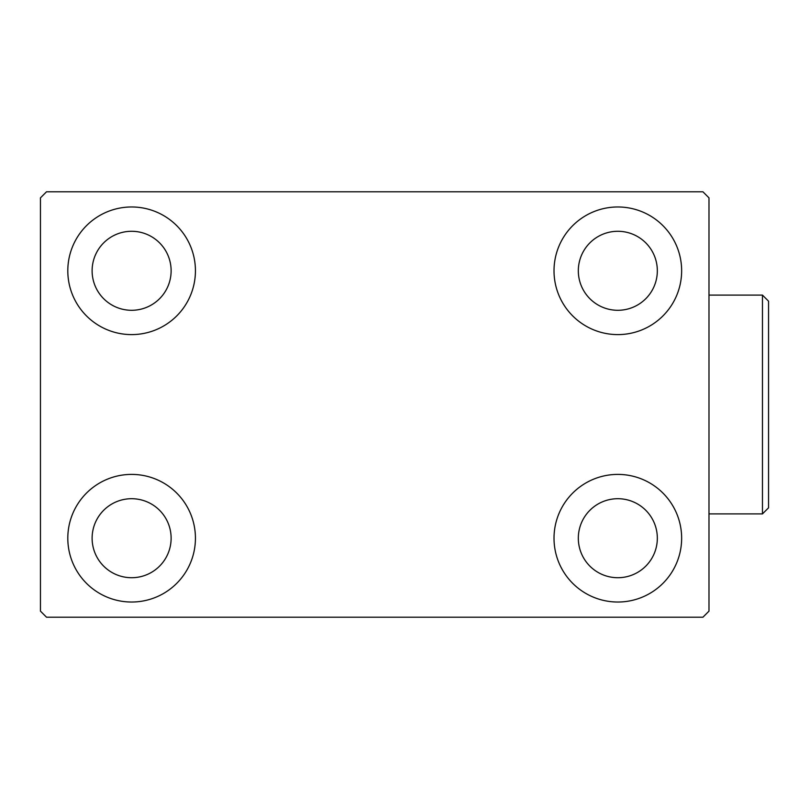 <?xml version="1.0" encoding="UTF-8"?>
<svg xmlns="http://www.w3.org/2000/svg" width="809" height="809" viewBox="0 0 809 809"><rect width="100%" height="100%" fill="white"/><g stroke="black" fill="none" stroke-linecap="round" stroke-linejoin="round"><path stroke-width="1.21" d="M67.804 538.207A63.82 63.82 0 0 1 131.614 474.398A63.82 63.82 0 0 1 195.434 538.207A63.82 63.82 0 0 1 131.614 602.027A63.82 63.82 0 0 1 67.804 538.207M554.013 270.793A63.82 63.82 0 0 1 617.823 206.973A63.82 63.82 0 0 1 681.643 270.793A63.82 63.82 0 0 1 617.823 334.602A63.82 63.82 0 0 1 554.013 270.793M554.013 538.207A63.82 63.82 0 0 1 617.823 474.398A63.82 63.82 0 0 1 681.643 538.207A63.82 63.82 0 0 1 617.823 602.027A63.82 63.82 0 0 1 554.013 538.207M67.804 270.793A63.82 63.82 0 0 1 131.614 206.973A63.82 63.82 0 0 1 195.434 270.793A63.82 63.82 0 0 1 131.614 334.602A63.82 63.82 0 0 1 67.804 270.793M92.115 270.793A39.51 39.51 0 0 1 131.614 231.283A39.51 39.51 0 0 1 171.124 270.793A39.51 39.51 0 0 1 131.614 310.292A39.51 39.51 0 0 1 92.115 270.793M578.324 538.207A39.51 39.51 0 0 1 617.823 498.708A39.51 39.51 0 0 1 657.333 538.207A39.51 39.51 0 0 1 617.823 577.717A39.51 39.51 0 0 1 578.324 538.207M578.324 270.793A39.51 39.51 0 0 1 617.823 231.283A39.51 39.51 0 0 1 657.333 270.793A39.51 39.51 0 0 1 617.823 310.292A39.51 39.51 0 0 1 578.324 270.793M92.115 538.207A39.51 39.51 0 0 1 131.614 498.708A39.51 39.51 0 0 1 171.124 538.207A39.51 39.51 0 0 1 131.614 577.717A39.51 39.51 0 0 1 92.115 538.207M702.91 191.784L46.528 191.784L40.45 197.861L40.45 611.139L46.528 617.216L702.91 617.216L708.987 611.139L708.987 197.861L702.91 191.784M762.472 295.103L768.55 301.181L768.55 507.819L762.472 513.897L762.472 295.103L708.987 295.103M762.472 513.897L708.987 513.897"/></g></svg>
